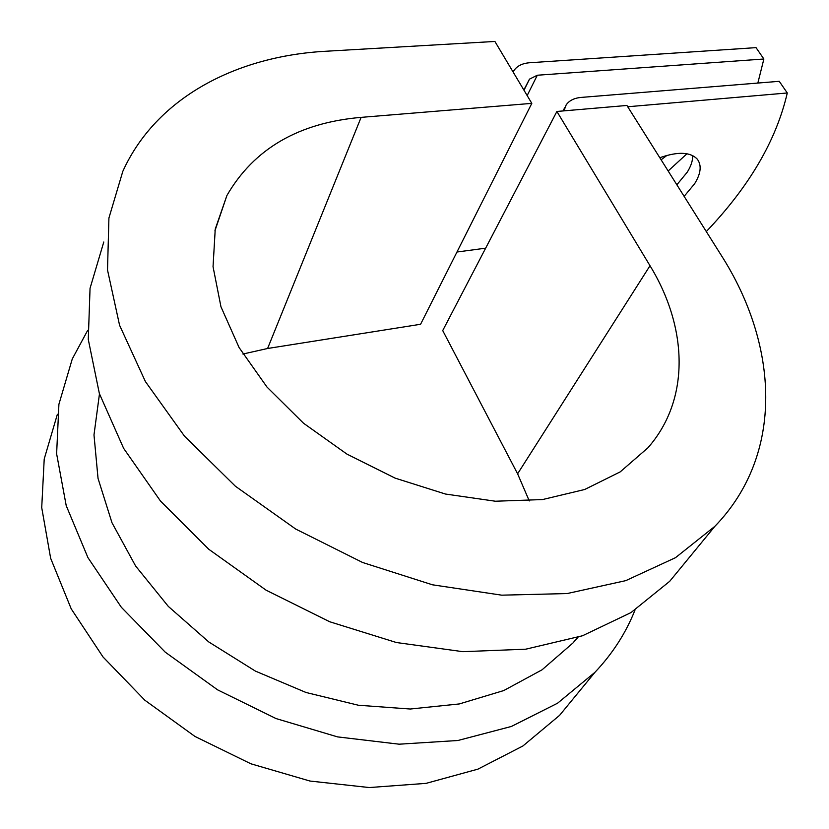 <?xml version="1.0" encoding="UTF-8"?>
<svg xmlns="http://www.w3.org/2000/svg" width="829" height="829" viewBox="0 0 829 829"><rect width="100%" height="100%" fill="white"/><g stroke="black" fill="none" stroke-linecap="round" stroke-linejoin="round"><path stroke-width="1.24" d="M667.013 155.365L661.107 159.79M686.951 153.748L668.164 170.992M684.132 196.359L694.671 183.665C700.93 173.468 701.821 165.323 697.344 159.22C690.433 151.894 677.925 151.396 659.801 157.717M676.858 184.805L687.303 172.09C691.023 166.069 692.826 160.567 692.692 155.583M563.948 110.868L566.166 104.91C569.212 100.547 574.186 98.06 581.056 97.428L779.25 81.315L787.281 92.972L627.719 106.754M513.12 72.03L513.897 70.652C517.016 65.947 522.301 63.315 529.752 62.735L756.027 47.636L763.872 59.004L757.851 83.055M523.845 89.998L529.493 79.138L537.306 75.232L763.872 59.004M456.955 252.026L485.659 248.172M706.298 231.56C749.375 186.411 776.369 140.215 787.281 92.972M99.47 393.879L93.988 434.914L98.04 478.416L111.977 522.726L135.624 566.02L168.308 606.393L208.794 641.967L255.394 671.096L306.015 692.484L358.397 705.241L410.21 709.023L459.287 703.945L503.752 690.557L542.062 669.801L573.14 642.827L577.989 637.294M103.78 242.006L90.05 288.295L88.278 339.444L99.366 393.557L123.614 448.313L160.515 501.089L208.721 549.223L266.057 590.155L329.714 621.76L396.417 642.527L462.81 651.677L525.752 649.19L582.507 635.76L630.973 612.6L669.708 581.305L714.867 526.332L675.469 557.699L625.729 580.652L567.088 593.564L501.711 595.17L432.437 584.797L362.594 562.487L295.746 529.078L235.363 486.208L184.473 436.137L145.396 381.547L119.573 325.258L107.511 269.964L108.92 218.027L122.806 171.365C156.287 97.439 236.669 56.071 325.849 51.253L494.892 41.45L531.814 103.366L361.112 117.366C298.689 122.754 253.954 148.795 226.918 195.478L215.239 229.094L213.043 266.689L220.96 306.782L239.104 347.569L267 387.07L303.518 423.225L346.947 454.116L395.081 478.115L445.422 494.032L495.379 501.224L542.508 499.566L584.673 489.504L620.196 471.888L647.874 447.857C690.619 399.288 687.718 327.393 650.009 265.726L556.891 111.469L442.717 330.574L517.607 473.805L529.275 500.944M714.867 526.332C784.866 454.033 778.431 344.688 721.116 255.094L626.9 105.459L556.891 111.469M57.377 414.272L44.217 458.997L41.719 507.617L50.652 558.29L71.221 608.859L103.014 656.962L144.857 700.225L194.96 736.442L250.907 763.799L309.973 781.042L369.278 787.55L426.065 783.364L477.929 769.136L522.902 745.986L559.575 715.365L578.124 692.775M87.677 330.367L72.278 358.936L58.911 404.262L56.621 453.795L66.216 505.649L87.936 557.627L121.335 607.274L165.199 652.122L217.602 689.852L276.016 718.556L337.527 736.888L399.122 744.193L457.919 740.494L511.4 726.453L557.554 703.22L594.953 672.298C612.662 653.553 626.019 632.786 635.014 610.009M361.112 117.366L267.591 348.491L242.928 354.035M669.708 581.305L688.837 558.01M267.591 348.491L420.583 324.274L531.814 103.366M527.171 95.573L537.306 75.232M523.969 90.206L529.182 79.677M650.009 265.726L517.607 473.805M523.99 90.247L529.493 79.138M563.005 110.941L564.829 107.459M573.14 642.827L577.264 637.542M559.575 715.365L594.953 672.298M214.887 230.939L226.918 195.478"/></g></svg>

